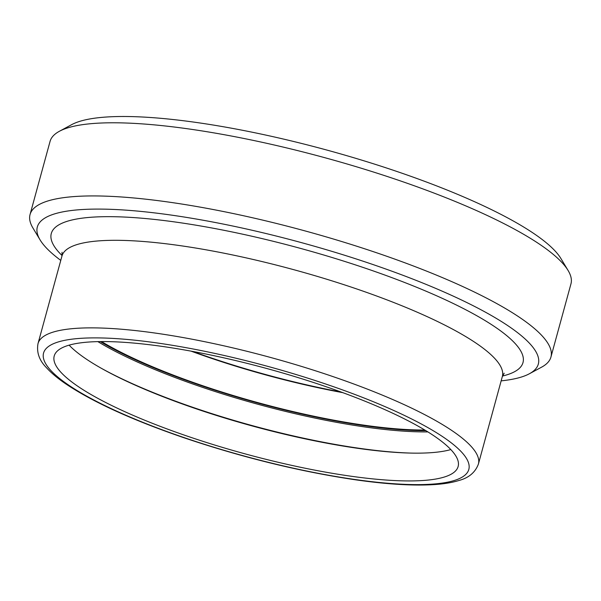 <?xml version="1.0" encoding="UTF-8"?>
<svg xmlns="http://www.w3.org/2000/svg" width="601" height="601" viewBox="0 0 601 601"><rect width="100%" height="100%" fill="white"/><g stroke="black" fill="none" stroke-linecap="round" stroke-linejoin="round"><path stroke-width="0.9" d="M60.769 260.383A259.707 54.601 15.3 0 1 40.094 239.912A259.707 54.601 15.3 0 1 146.479 211.98A259.707 54.601 15.3 0 1 415.374 280.081A259.707 54.601 15.3 0 1 529.376 373.762A259.707 54.601 15.3 0 1 501.159 380.861M450.825 449.571A209.381 44.023 15.3 0 1 252.157 425.936A209.381 44.023 15.3 0 1 69.115 345.147M342.833 392.663A209.381 44.023 15.3 0 1 191.043 351.134M424.764 430.008A209.381 44.023 15.3 0 1 101.509 341.571M359 398.809A209.381 44.023 15.3 0 1 458.135 466.504A209.381 44.023 15.3 0 1 244.554 453.717A209.381 44.023 15.3 0 1 54.21 356.002A209.381 44.023 15.3 0 1 359 398.809M40.094 239.912L32.92 227.982A270.014 56.772 15.3 0 1 30.05 214.542A270.014 56.772 15.3 0 1 423.096 269.744A270.014 56.772 15.3 0 1 550.937 357.039A270.014 56.772 15.3 0 1 541.621 367.151L529.376 373.762M30.05 214.542L50.063 141.393A270.014 56.772 15.3 0 1 59.379 131.288A270.014 56.772 15.3 0 1 443.102 196.595A270.014 56.772 15.3 0 1 568.08 270.45A270.014 56.772 15.3 0 1 570.95 283.897L550.937 357.039M59.379 131.288L71.624 124.67A259.707 54.601 15.3 0 1 440.698 187.489A259.707 54.601 15.3 0 1 560.906 258.52L568.08 270.45M62.061 252.27L61.963 256.041A228.282 47.997 15.3 0 1 394.264 302.709A228.282 47.997 15.3 0 1 502.346 376.511L504.186 373.221M502.496 376.038A244.509 51.408 -164.7 0 0 407.223 283.507A244.509 51.408 -164.7 0 0 139.86 218.05A244.509 51.408 -164.7 0 0 62.076 255.553M38.006 343.607C36.443 352.389 39.268 360.42 46.465 367.699C51.153 372.868 57.411 378.142 65.246 383.513C92.253 401.746 131.702 419.783 183.575 437.626C242.278 457.444 299.456 471.477 355.093 479.748C387.66 484.421 414.51 485.999 435.642 484.489C444.702 483.835 452.455 482.498 458.894 480.5C468.772 477.893 475.271 472.424 478.396 464.085A228.282 47.997 -164.7 0 0 370.306 390.274A228.282 47.997 -164.7 0 0 38.006 343.607L61.963 256.041M411.73 453.109A212.333 44.647 15.3 0 1 100.968 368.09M97.873 341.623A212.333 44.647 -164.7 0 0 427.867 431.901M341.188 392.062A212.333 44.647 15.3 0 1 192.771 351.457M425.854 430.662A211.349 44.436 15.3 0 1 100.247 341.586M364.424 398.147A220.432 46.345 15.3 0 1 360.885 480.312A220.432 46.345 15.3 0 1 43.212 355.289A220.432 46.345 15.3 0 1 364.424 398.147M478.396 464.085L502.346 376.511"/></g></svg>
